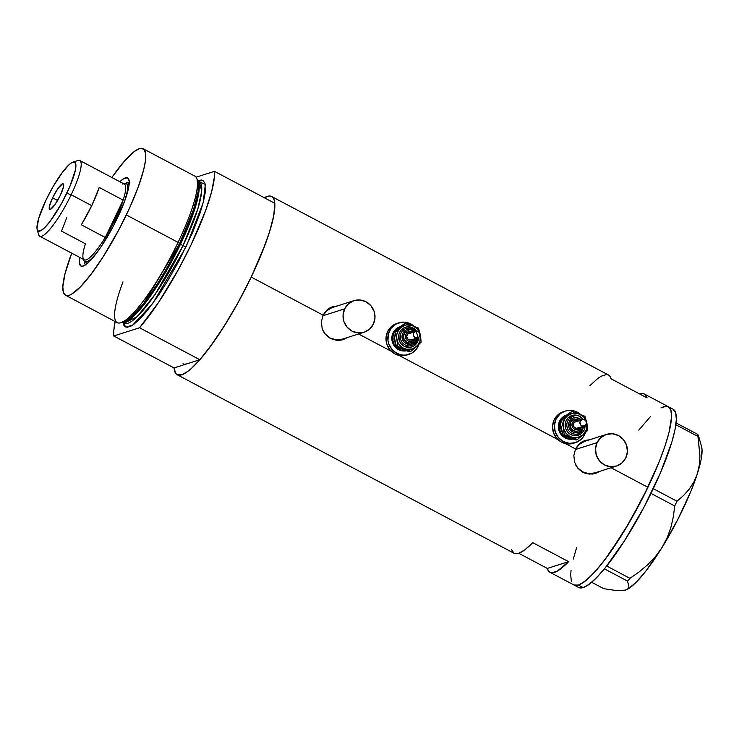 <?xml version="1.0" encoding="UTF-8"?>
<svg xmlns="http://www.w3.org/2000/svg" width="739" height="739" viewBox="0 0 739 739"><rect width="100%" height="100%" fill="white"/><g stroke="black" fill="none" stroke-linecap="round" stroke-linejoin="round"><path stroke-width="1.11" d="M575.293 449.552L597.094 442.615A16.581 15.925 -107.6 0 1 606.433 434.421A16.581 15.925 -107.6 0 1 623.494 439.65A16.581 15.925 -107.6 0 1 625.813 457.829A16.581 15.925 -107.6 0 1 616.483 466.023A16.581 15.925 -107.6 0 1 599.412 460.794A16.581 15.925 -107.6 0 1 597.094 442.615L575.293 449.552M606.433 434.421L584.604 441.359A16.581 15.925 72.4 0 0 575.395 449.321M322.851 315.784L344.66 308.847A16.581 15.925 -107.6 0 1 353.99 300.653A16.581 15.925 -107.6 0 1 371.061 305.881A16.581 15.925 -107.6 0 1 373.38 324.061A16.581 15.925 -107.6 0 1 364.041 332.254A16.581 15.925 -107.6 0 1 346.979 327.026A16.581 15.925 -107.6 0 1 344.66 308.847L322.851 315.784L326.62 310.749L332.014 307.646M353.99 300.653L332.171 307.59A16.581 15.925 72.4 0 0 322.952 315.553M595.2 473.514A17.274 16.581 72.4 0 0 599.08 471.556L597.999 472.239M594.867 473.625L599.874 471.306L595.708 473.357L592.447 474.078L585.861 473.533L582.794 472.276L577.676 468.055L574.563 462.134L573.843 455.427L575.561 448.961L579.441 443.733L582.036 441.839L584.918 440.536L589.611 439.77L584.401 440.703M342.767 339.737A17.274 16.581 72.4 0 0 346.646 337.788L345.566 338.471M342.434 339.848L347.432 337.538L343.275 339.58L340.014 340.3L336.707 340.365L330.351 338.508L325.243 334.287L322.13 328.365L321.4 321.659L323.128 315.183L327.007 309.955L329.594 308.071L332.485 306.768L337.178 306.001L331.968 306.934M177.175 374.738L514.076 553.271A100.864 20.11 -62.1 0 0 532.717 542.638L568.614 561.658A100.864 20.11 117.9 0 1 549.964 572.291L578.683 587.505A100.864 20.11 -62.1 0 0 583.163 587.588L578.378 585.057L584.429 581.676L591.893 574.997L600.484 565.28L609.86 552.892L629.545 522.104L647.937 487.315L659.197 461.783L664.924 446.264L668.971 432.657L671.566 416.925L670.873 410.154L668.278 406.681L670.873 410.154L671.566 416.925L668.971 432.657L664.924 446.264L659.197 461.783L643.623 496.1L624.621 530.38L605.093 559.395L596.068 570.499L588.004 578.739L581.214 583.792L578.378 585.057A100.864 20.11 117.9 0 1 573.898 584.965A100.864 20.11 -62.1 0 0 647.937 487.315L611.033 467.759L647.937 487.315A100.864 20.11 -62.1 0 0 668.352 406.718A100.864 20.11 117.9 0 1 643.53 496.285A100.864 20.11 117.9 0 1 578.378 585.057L573.972 585.002L578.378 585.057L583.163 587.588A100.864 20.11 -62.1 0 0 648.315 498.825A100.864 20.11 -62.1 0 0 673.137 409.258L644.426 394.035A100.864 20.11 117.9 0 1 647.078 397.896L611.181 378.876A100.864 20.11 -62.1 0 0 608.53 375.015L271.638 196.491A100.864 20.11 117.9 0 1 251.223 277.088L323.128 315.183L251.223 277.088A100.864 20.11 117.9 0 1 177.175 374.738A100.864 20.11 117.9 0 1 174.035 367.93L113.732 335.977A100.864 20.11 117.9 0 1 115.173 321.548L113.788 330.518L113.732 335.977L139.532 327.774L199.835 359.727L212.342 343.783L225.709 323.719L238.983 300.949L251.223 277.088L237.662 303.35L222.956 328.088L208.38 349.168L199.354 360.272L191.29 368.512L187.715 371.449L181.665 374.821L177.249 374.775L175.716 373.463L174.035 367.93L199.835 359.727A100.864 20.11 -62.1 0 0 251.223 277.088A100.864 20.11 -62.1 0 0 274.779 203.299L214.486 171.346A100.864 20.11 117.9 0 1 190.93 245.126A100.864 20.11 117.9 0 1 139.532 327.774L158.682 302.233L178.69 268.996L190.93 245.126L205.479 210.994L211.64 191.697L214.43 176.797L214.486 171.346L196.066 177.194L214.486 171.346L274.779 203.299L273.772 215.576L269.255 232.831L261.56 253.828L251.223 277.088L265.541 243.593L270.446 228.961L273.596 216.499L274.843 206.698L274.16 199.927L273.097 197.766L271.564 196.445L269.569 195.992L264.239 197.71A100.864 20.11 117.9 0 1 271.638 196.491M358.6 333.982L391.448 351.394L358.6 333.982M398.921 355.357L557.982 439.64L398.921 355.357M565.455 443.603L575.561 448.961L565.455 443.603M589.888 385.647L597.722 378.507L601.093 376.262L606.562 374.525L608.594 375.052L610.146 376.511L611.181 378.876L647.078 397.896L644.491 394.072L642.45 393.545L639.743 394.016A100.864 20.11 117.9 0 1 644.426 394.035M343.275 339.58L336.707 340.365L330.351 338.508L325.243 334.287L322.13 328.365L321.4 321.659L323.128 315.183L327.007 309.955L332.485 306.768M595.708 473.357L589.14 474.133L582.794 472.276L577.676 468.055L574.563 462.134L573.843 455.427L575.561 448.961L579.441 443.733L584.918 440.536M511.425 549.41L514.011 553.234L516.053 553.76L518.566 553.354L524.884 549.779L532.717 542.638L568.614 561.658L557.409 571.044L551.941 572.78L549.899 572.254L548.356 570.794L547.322 568.43L518.76 553.289L547.322 568.43L568.614 561.658L547.322 568.43A100.864 20.11 117.9 0 0 549.964 572.291M184.805 364.179L186.93 363.828L184.805 364.179M638.792 430.144L650.348 416.685L638.792 430.144M663.871 406.626L661.035 407.891L666.292 406.219L663.871 406.626A100.864 20.11 117.9 0 1 668.352 406.718M571.367 581.528L570.684 574.757L571.071 570.212L570.684 574.757L571.367 581.528M573.279 559.035L576.688 547.35L573.279 559.035M334.979 306.288L336.596 306.186A17.274 16.581 72.4 0 0 332.31 306.824M342.379 339.136L336.199 339.848L330.176 338.056L325.215 334.028L322.841 330.305A16.581 15.925 72.4 0 0 342.222 339.192L364.041 332.254M587.413 440.056L589.038 439.954A17.274 16.581 72.4 0 0 584.743 440.601M594.812 472.914L588.632 473.625L582.609 471.833L577.649 467.796L575.275 464.074M575.275 449.552L579.062 444.527L584.447 441.414M344.66 308.847L343.062 315.036L343.903 321.447L347.034 327.091L351.995 331.118L358.018 332.91L364.198 332.199L369.592 329.095L373.38 324.061L374.969 317.872L374.137 311.461L371.006 305.817L366.045 301.789L360.013 299.988L353.833 300.699L348.448 303.812L344.66 308.847M575.275 464.064A16.581 15.925 72.4 0 0 594.655 472.96L616.483 466.023M597.094 442.615L595.505 448.804L596.336 455.215L599.468 460.859L604.428 464.886L610.46 466.688L616.64 465.976L622.026 462.863L625.813 457.829L627.411 451.64L626.57 445.238L623.439 439.585L618.478 435.557L612.455 433.765L606.276 434.477L600.881 437.58L597.094 442.615M699.14 440.056L697.838 434.458L697.939 436.435L675.862 424.74L697.939 436.435L699.935 455.871L699.288 465.164L697.256 474.032L693.866 482.022L689.201 489.19L683.473 495.583L676.979 501.236L653.285 488.682L676.979 501.236L674.707 505.984L673.34 516.718L670.938 527.24L667.271 537.502L662.126 547.359L655.659 556.319L647.974 564.457L639.29 571.792L629.951 578.351L606.701 566.028L629.951 578.351L627.577 581.113L628.871 586.72L627.854 588.743L625.471 590.091L616.649 590.6L603.772 588.678L591.662 582.267L603.772 588.678L616.649 590.6L625.471 590.091A82.907 16.526 -62.1 0 0 625.563 590.055A82.907 16.526 -62.1 0 0 662.126 547.359L655.659 556.319L647.974 564.457L639.29 571.792L629.951 578.351L627.577 581.113L628.871 586.72M651.004 493.412L674.707 505.984L673.34 516.718L670.938 527.24L667.271 537.502L662.126 547.359A82.907 16.526 -62.1 0 0 697.256 474.032L693.866 482.022L689.201 489.19L683.473 495.583L676.979 501.236L674.707 505.984L651.004 493.412M604.428 568.845L627.577 581.113L604.428 568.845M698.974 437.479L697.838 434.458L676.093 422.939L697.838 434.458L699.935 455.871L699.288 465.164L697.256 474.032A82.907 16.526 -62.1 0 0 701.579 446.615L698.863 437.072M627.854 588.743L625.563 590.064M701.496 446.338L702.05 449.755L701.034 459.963L697.256 474.032L690.983 491.019L677.875 519.388L662.126 547.359L646.154 570.674L636.584 581.824L628.649 588.549L625.471 590.091M578.757 587.542L583.163 587.588L589.223 584.216L596.678 577.538L605.269 567.82L624.464 540.856L643.872 507.416L660.546 472.609L671.954 441.728L675.095 429.267L676.351 419.466L675.658 412.695L673.063 409.212M84.274 261.264A46.289 9.228 -62.1 0 0 85.9 264.59A46.289 9.228 117.9 0 1 85.724 264.507A46.289 9.228 117.9 0 1 84.274 261.264M117.547 217.737A49.883 9.94 117.9 0 1 83.211 266.058A49.883 9.94 117.9 0 1 79.729 257.421L79.396 262.853L80.967 266.049L83.156 266.077L87.913 262.955L94.084 256.294L101.132 246.687L113.169 226.43L124.632 201.184L129.039 185.184L129.186 181.064L127.607 177.868L124.023 178.468L119.847 181.729A49.883 9.94 117.9 0 1 128.946 179.753A49.883 9.94 117.9 0 1 117.547 217.737M65.475 295.212L117.215 322.629A82.907 16.526 -62.1 0 0 178.081 242.374L179.577 243.556A81.161 16.175 -62.1 0 0 197.766 180.769L196.657 178.228A82.907 16.526 117.9 0 1 178.081 242.374A82.907 16.526 -62.1 0 0 194.856 176.131L143.107 148.705A82.907 16.526 117.9 0 1 126.332 214.947L178.081 242.374L126.332 214.947A82.907 16.526 117.9 0 1 65.475 295.212A82.907 16.526 117.9 0 1 71.729 253.181L64.967 273.892L62.833 286.824L63.397 292.385L65.531 295.24L69.161 295.286L71.489 294.242L80.265 287.018L91.119 274.197L103.1 256.867L119.053 229.386L129.667 207.798L138.101 187.42L143.615 170.025L145.426 160.834L145.666 153.989L144.308 149.758L141.417 148.299L139.422 148.631L134.443 151.412L124.882 160.594L111.848 177.489A82.907 16.526 117.9 0 1 143.107 148.705M121.418 322.527L131.043 317.401L144.031 302.953L179.577 243.556L180.464 244.258L154.469 290.187L137.168 312.634L123.524 322.232A80.135 15.972 117.9 0 0 180.464 244.258L183.023 245.616A2.762 0.536 -154.4 0 0 186.154 246.65L152.696 303.535L132.632 325.132L125.935 327.165L122.85 322.49M123.154 322.343L124.189 323.202L136.983 316.782L155.116 294.353L183.023 245.616A80.135 15.972 -62.1 0 0 199.244 181.582L197.784 180.806M122.739 322.435L124.189 323.202A80.135 15.972 -62.1 0 0 183.023 245.616L180.464 244.258L194.514 209.95L198.809 192.796L198.061 181.572A80.135 15.972 117.9 0 1 180.464 244.258L179.577 243.556L193.627 209.368L198.2 191.17L197.128 179.66M197.895 180.87L201.23 180.002L202.865 180.371L204.999 183.235L205.248 192.528L203.437 201.719L200.112 212.915L192.583 232.48L178.875 261.089L166.986 282.039L158.857 294.759L147.144 310.731L140.087 318.721L133.953 324.209L131.302 325.945L126.988 327.322L124.087 325.862L122.739 321.631M139.532 327.774L199.835 359.727L174.035 367.93L113.732 335.977L139.532 327.774M197.821 180.898L205.313 184.491L203.179 202.726L186.154 246.65A2.762 0.536 25.6 0 1 183.023 245.616L197.886 208.74L201.71 191.096L199.244 181.582M119.967 322.943L122.692 322.444A81.161 16.175 -62.1 0 0 179.577 243.556L178.081 242.374A82.907 16.526 117.9 0 1 119.967 322.943A82.907 16.526 117.9 0 1 122.979 281.901M186.93 363.828A88.431 17.625 117.9 0 1 182.995 363.745M125.575 183.327A46.289 9.228 117.9 0 1 129.076 182.709A46.289 9.228 117.9 0 1 129.233 182.801A46.289 9.228 -62.1 0 0 125.575 183.327M129.805 183.364L127.367 184.15M85.964 262.28L86.731 264.811M122.388 184.085A42.834 8.535 117.9 0 1 123.145 200.13L105.252 237.478L81.327 224.804A42.834 8.535 -62.1 0 0 91.747 205.654L71.175 194.754A42.834 8.535 -62.1 0 0 77.891 160.502L72.902 162.146A38.964 7.769 117.9 0 1 66.796 193.304L71.175 194.754L91.747 205.654A42.834 8.535 -62.1 0 0 99.22 187.457L123.145 200.13A42.834 8.535 -62.1 0 0 124.346 184.113L79.84 160.529A42.834 8.535 117.9 0 1 71.175 194.754A42.834 8.535 117.9 0 1 39.73 236.221L84.237 259.805A42.834 8.535 -62.1 0 0 105.252 237.478L115.681 218.338L117.048 218.79L115.681 218.338L123.145 200.13A42.834 8.535 117.9 0 1 115.681 218.338A42.834 8.535 117.9 0 1 105.252 237.478A42.834 8.535 117.9 0 1 83.119 258.197A42.834 8.535 117.9 0 1 85.438 243.787L61.503 231.104L66.732 217.737M37.172 229.57L38.613 234.614A42.834 8.535 -62.1 0 0 71.175 194.754L66.796 193.304A38.964 7.769 117.9 0 1 37.172 229.57A38.964 7.769 117.9 0 1 46.077 199.89L38.65 218.485L36.987 228.545L38.216 231.039L41.014 230.577L45.144 227.178L50.243 221.146L61.559 203.447L69.817 186.644L75.433 169.896L75.877 164.649L74.648 162.155L71.849 162.626L69.226 164.575L62.63 172.048L53.18 186.45L46.077 199.89A38.964 7.769 117.9 0 1 72.902 162.146M52.58 197.821L57.587 200.481L52.58 197.821L58.058 188.39L62.584 183.771L63.591 184.279L63.508 186.662L60.293 195.373A14.512 2.891 117.9 0 1 49.642 209.414A14.512 2.891 117.9 0 1 52.58 197.821A14.512 2.891 117.9 0 1 63.231 183.78A14.512 2.891 117.9 0 1 60.293 195.373L54.815 204.805L50.289 209.433L49.282 208.925L49.356 206.541L52.58 197.821M123.607 183.725A44.211 8.813 117.9 0 1 126.193 183.521A44.211 8.813 117.9 0 1 123.921 203.059A44.211 8.813 -62.1 0 0 124.17 183.503L123.57 183.697M83.461 259.398L83.627 260.008A44.211 8.813 -62.1 0 0 99.673 248.812A44.211 8.813 117.9 0 1 84.782 261.661A44.211 8.813 117.9 0 1 83.498 259.417M105.252 237.478L81.327 224.804L91.747 205.654L99.22 187.457L123.145 200.13L105.252 237.478M575.09 418.902A6.217 5.967 72.4 0 0 572.254 420.269L573.501 421.202A4.84 4.646 -107.6 0 1 578.637 420.62L575.967 420.103L573.501 421.202L572.078 423.549L571.968 425.424L573.085 427.992L574.536 429.174L577.205 429.682L579.672 428.583L580.18 429.756A6.217 5.967 -107.6 0 1 571.025 427.973A6.217 5.967 -107.6 0 1 574.332 419.087L579.949 420.205M584.17 426.107L581.242 432.075L578.203 433.802L581.177 432.112L581.722 433.266A10.364 9.949 -107.6 0 1 567.626 432.01A10.364 9.949 -107.6 0 1 568.513 417.461L569.76 418.394A8.979 8.628 72.4 0 0 577.122 434.07A8.979 8.628 72.4 0 0 581.205 432.093L581.205 432.093A8.979 8.628 72.4 0 1 567.709 428.999A8.979 8.628 72.4 0 1 569.76 418.394L571.007 419.336A7.602 7.298 -107.6 0 1 581.002 419.863M581.344 420.251L579.071 418.403L576.309 417.581L573.482 417.904L571.007 419.336L569.76 418.394A8.979 8.628 72.4 0 1 573.852 416.417A8.979 8.628 72.4 0 0 569.76 418.394L568.513 417.461L570.102 416.316L575.746 415.078L579.515 416.196L583.099 419.346A10.364 9.949 -107.6 0 0 568.513 417.461L566.148 420.602L565.15 424.472L565.668 428.472L567.626 432.01L570.72 434.523L574.489 435.65L580.133 434.412L581.722 433.266L581.15 432.149M583.089 426.449A7.602 7.298 -107.6 0 1 580.697 430.92L581.251 432.075L580.697 430.92L582.434 428.62L583.163 425.784M582.147 419.503L575.542 421.599A3.455 3.316 72.4 0 0 574.388 422.255L580.993 420.158A3.455 3.316 -107.6 0 1 586.082 421.147A3.455 3.316 -107.6 0 1 584.244 426.08A3.455 3.316 -107.6 0 1 580.993 420.158L576.799 421.461M577.796 431.031L575.478 431.299L573.215 430.625L570.185 426.994L570.471 422.274L571.884 420.389L573.972 419.198A6.217 5.967 72.4 0 0 570.656 428.084A6.217 5.967 72.4 0 0 577.732 431.049L580.217 429.728L579.672 428.583L580.771 427.114M567.192 414.828L563.146 417.166L560.31 420.934L559.192 428.01L560.707 432.62L563.802 436.315L568.005 438.55L572.725 438.957A12.434 11.944 -107.6 0 1 560.18 431.548A12.434 11.944 -107.6 0 1 563.146 417.166L562.416 417.396A12.434 11.944 72.4 0 0 559.663 432.25A12.434 11.944 72.4 0 0 572.956 439.031L569.584 439.225L565.067 437.876L561.344 434.855L558.998 430.615L558.379 425.812L559.58 421.165L562.416 417.396L566.582 415.022A12.434 11.944 72.4 0 0 562.416 417.396L563.146 417.166A12.434 11.944 -107.6 0 1 566.868 414.948M573.686 443.215L567.497 443.927L561.474 442.125L556.513 438.098L553.382 432.444L552.55 426.043L554.148 419.854L557.936 414.819L563.497 411.66A16.581 15.925 72.4 0 0 557.936 414.819L559.774 414.237A16.581 15.925 -107.6 0 1 565.317 411.078A16.581 15.925 -107.6 0 1 580.374 414.265L574.434 411.013L568.217 410.459L565.159 411.124L557.936 414.819A16.581 15.925 72.4 0 0 554.647 435.354A16.581 15.925 72.4 0 0 573.529 443.261L575.367 442.679A16.581 15.925 -107.6 0 1 556.476 434.772A16.581 15.925 -107.6 0 1 559.774 414.237L555.987 419.262L554.389 425.461L555.22 431.862L558.351 437.516L563.312 441.543L569.335 443.335L575.515 442.633L580.909 439.529A16.581 15.925 -107.6 0 1 575.367 442.679M585.445 432.638A16.581 15.925 -107.6 0 1 580.909 439.529L583.043 437.211L585.445 432.638M566.231 415.623L563.875 417.701M560.956 426.615L561.575 429.802M567.635 437.063L570.6 438.162M562.222 432.564L560.513 427.853L560.772 423.576M570.85 438.338L563.044 435.105L561.16 428.223L560.301 421.018L562.462 418.902L571.866 411.438L565.132 418.265L563.349 422.69L563.155 425.913L563.774 429.1L566.12 433.34L569.843 436.361L572.808 437.46L577.482 437.562L583.043 434.846L586.48 429.59L586.868 423.198L584.106 417.387L578.942 413.711L572.743 413.166L567.192 415.881A12.434 11.944 -107.6 0 1 578.942 413.711A12.434 11.944 -107.6 0 1 586.868 423.198L584.992 416.316L571.866 411.438L561.483 420.648L563.367 427.53A12.434 11.944 -107.6 0 1 567.192 415.881L561.483 420.648L563.367 427.53L564.226 434.735L571.293 437.008A12.434 11.944 -107.6 0 1 563.367 427.53L564.226 434.735L577.344 439.613L583.043 434.846A12.434 11.944 -107.6 0 1 571.293 437.008L577.344 439.613L583.043 434.846L587.727 430.403L586.868 423.198A12.434 11.944 -107.6 0 1 583.043 434.846L587.727 430.403L586.868 423.198L584.992 416.316L571.866 411.438L567.801 414.163L560.301 421.018L561.483 420.648L560.301 421.018L560.605 424.565L563.044 435.105L564.226 434.735L563.044 435.105L570.85 438.338M576.161 439.991L572.623 438.929L576.161 439.991L577.344 439.613L576.161 439.991M585.103 425.655L584.087 430.116L581.722 433.266A10.364 9.949 -107.6 0 0 585.103 425.655M571.007 419.336L569.27 421.636L568.54 424.472L568.919 427.41L570.36 430.006L572.633 431.844L575.395 432.675L578.221 432.343L580.697 430.92A7.602 7.298 -107.6 0 1 570.36 430.006A7.602 7.298 -107.6 0 1 571.007 419.336M578.785 427.53L576.374 428.324L574.092 427.105L573.261 424.602L574.388 422.255A3.455 3.316 72.4 0 0 577.63 428.186L584.244 426.08M580.993 420.158L579.875 422.496L580.697 425.008L582.988 426.218L585.399 425.424L586.526 423.087L585.694 420.574L583.404 419.364L580.993 420.158M579.672 428.583A4.84 4.646 -107.6 0 1 573.085 427.992A4.84 4.646 -107.6 0 1 573.501 421.202L572.254 420.269A6.217 5.967 72.4 0 0 577.353 431.123A6.217 5.967 72.4 0 0 580.18 429.756L582.036 426.782M408.556 330.647A6.217 5.967 72.4 0 0 405.72 332.014L406.967 332.956A4.84 4.646 -107.6 0 1 412.103 332.365L410.339 331.839L407.706 332.421L405.868 334.425L405.434 337.169L406.552 339.746L408.002 340.919L410.672 341.436L413.138 340.328L413.646 341.501A6.217 5.967 -107.6 0 1 404.482 339.718A6.217 5.967 -107.6 0 1 407.799 330.832L413.415 331.95M416.556 338.194A7.602 7.298 -107.6 0 1 414.163 342.674L414.708 343.82L411.669 345.556L414.634 343.866L415.189 345.011A10.364 9.949 -107.6 0 1 401.092 343.755A10.364 9.949 -107.6 0 1 401.979 329.206L403.226 330.148A8.979 8.628 72.4 0 0 410.579 345.815A8.979 8.628 72.4 0 0 414.671 343.838L414.671 343.838A8.979 8.628 72.4 0 0 417.581 337.871M417.6 337.575A8.979 8.628 72.4 0 0 403.226 330.148L404.473 331.081A7.602 7.298 -107.6 0 1 414.468 331.617M415.586 331.257L413.674 332.956L413.517 335.58L415.198 337.594L417.738 337.825L419.309 336.688L419.983 334.841L419.54 332.883L418.126 331.488L416.223 331.118L409 333.354A3.455 3.316 72.4 0 0 407.845 334.01L414.459 331.903A3.455 3.316 -107.6 0 1 419.549 332.901A3.455 3.316 -107.6 0 1 417.711 337.834A3.455 3.316 -107.6 0 1 414.459 331.903L410.256 333.215M411.253 342.785L408.944 343.053L406.681 342.379L403.642 338.748L403.937 334.019L405.351 332.134L407.438 330.952A6.217 5.967 72.4 0 0 404.122 339.838A6.217 5.967 72.4 0 0 411.198 342.804L413.683 341.483L413.138 340.328L414.237 338.859M400.658 326.583L398.515 327.534L395.014 330.647L392.954 334.943L392.658 339.755L394.173 344.365L397.268 348.069L401.471 350.295L406.182 350.702A12.434 11.944 -107.6 0 1 393.647 343.293A12.434 11.944 -107.6 0 1 396.612 328.91L395.882 329.141A12.434 11.944 72.4 0 0 393.13 343.995A12.434 11.944 72.4 0 0 406.422 350.785L403.051 350.97L398.533 349.621L394.811 346.6L392.464 342.369L391.846 337.566L393.037 332.919L395.882 329.141L400.048 326.777A12.434 11.944 72.4 0 0 395.882 329.141L396.612 328.91A12.434 11.944 -107.6 0 1 400.335 326.693M398.783 322.832L396.945 323.414A16.581 15.925 72.4 0 0 391.402 326.564L393.231 325.982A16.581 15.925 -107.6 0 1 398.783 322.832A16.581 15.925 -107.6 0 1 413.84 326.01M413.84 326.019L410.838 323.968L404.806 322.167L401.674 322.204L395.781 324.153L391.097 328.301L388.354 334.019L387.966 340.448L388.686 343.617L391.818 349.261L394.109 351.524L399.707 354.498L402.801 355.089L405.933 355.053L411.835 353.103L416.51 348.956L418.911 344.392A16.581 15.925 -107.6 0 1 414.376 351.274A16.581 15.925 -107.6 0 1 408.833 354.434A16.581 15.925 -107.6 0 1 389.943 346.517A16.581 15.925 -107.6 0 1 393.231 325.982L391.402 326.564A16.581 15.925 72.4 0 0 388.104 347.099A16.581 15.925 72.4 0 0 406.995 355.016L408.833 354.434M399.688 327.368L397.342 329.446M394.414 338.36L395.032 341.547M401.101 348.808L404.067 349.907M396.963 323.405L391.402 326.564L387.615 331.599L386.017 337.788L386.848 344.198L389.98 349.843L394.94 353.879L400.963 355.671L407.143 354.96M395.688 344.319L393.979 339.607L394.238 335.321M404.316 350.092L396.501 346.859L394.626 339.977L393.767 332.772L395.919 330.647L405.332 323.183L398.598 330.01L396.815 334.444L396.621 337.668L397.841 342.36L399.587 345.085L403.309 348.106L406.274 349.214L412.464 348.928L417.618 345.473L419.946 341.335L420.334 334.943L417.572 329.132L412.408 325.465L406.21 324.911L400.658 327.626A12.434 11.944 -107.6 0 1 412.408 325.465A12.434 11.944 -107.6 0 1 420.334 334.943L418.45 328.061L405.332 323.183L394.949 332.393L396.834 339.275A12.434 11.944 -107.6 0 1 400.658 327.626L394.949 332.393L396.834 339.275L397.684 346.48L404.76 348.762A12.434 11.944 -107.6 0 1 396.834 339.275L397.684 346.48L410.81 351.358L416.51 346.591A12.434 11.944 -107.6 0 1 404.76 348.762L410.81 351.358L416.51 346.591L421.193 342.157L420.334 334.943A12.434 11.944 -107.6 0 1 416.51 346.591L421.193 342.157L420.334 334.943L418.45 328.061L405.332 323.183L401.268 325.908L393.767 332.772L394.949 332.393L393.767 332.772L394.063 336.31L396.501 346.859L397.684 346.48L396.501 346.859L404.316 350.092M409.628 351.736L406.09 350.674L409.628 351.736L410.81 351.358L409.628 351.736M414.616 343.894L415.189 345.011A10.364 9.949 -107.6 0 0 418.57 337.409L418.237 339.986L416.519 343.561L413.6 346.157L409.914 347.376L404.187 346.277L401.092 343.755L399.134 340.226L398.921 334.231L400.64 330.656L403.568 328.061L407.254 326.85L411.143 327.192L414.644 329.049L416.565 331.1A10.364 9.949 -107.6 0 0 401.979 329.206L403.226 330.148A8.979 8.628 72.4 0 0 410.579 345.815A8.979 8.628 72.4 0 0 414.671 343.838M414.81 332.005L411.198 329.603L408.344 329.354L405.637 330.241L402.737 333.391L402.007 336.227L402.385 339.164L403.817 341.751L406.09 343.598L410.293 344.402L414.163 342.674L415.891 340.365L416.63 337.529M412.251 339.275L409.84 340.069L407.549 338.859L406.727 336.347L407.845 334.01A3.455 3.316 72.4 0 0 411.096 339.931L417.711 337.834M417.627 337.862L414.708 343.82L414.163 342.674A7.602 7.298 -107.6 0 1 403.817 341.751A7.602 7.298 -107.6 0 1 404.473 331.081L403.226 330.148A8.979 8.628 72.4 0 1 407.318 328.171M413.138 340.328A4.84 4.646 -107.6 0 1 406.552 339.746A4.84 4.646 -107.6 0 1 406.967 332.956L405.72 332.014A6.217 5.967 72.4 0 0 410.819 342.868A6.217 5.967 72.4 0 0 413.646 341.501L415.503 338.536M142.655 304.717L144.031 302.953M194.302 207.29L193.627 209.368M129.057 185.046L126.193 183.521M87.655 263.186L84.782 261.661M581.972 419.558L572.762 416.685L582.073 419.521M568.513 417.313L569.612 416.962M566.573 415.032L567.312 414.791M563.478 411.66L565.317 411.078M574.379 435.751L575.478 435.4M581.177 432.112L584.069 426.135M415.438 331.303L406.228 328.43L415.54 331.275M401.979 329.058L403.078 328.707M400.039 326.777L400.769 326.546M407.836 347.496L408.944 347.145M414.634 343.866L417.535 337.889"/></g></svg>
